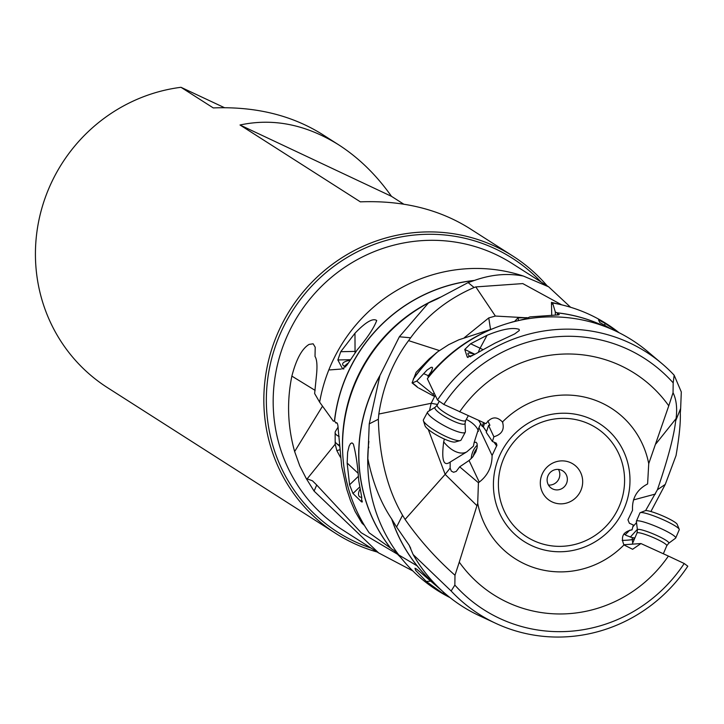 <?xml version="1.0" encoding="UTF-8"?>
<svg xmlns="http://www.w3.org/2000/svg" width="724" height="724" viewBox="0 0 724 724"><rect width="100%" height="100%" fill="white"/><g stroke="black" fill="none" stroke-linecap="round" stroke-linejoin="round"><path stroke-width="1.09" d="M454.989 575.263L459.269 562.123A131.261 126.854 122.6 0 0 668.397 556.068L684.207 563.507A149.135 144.121 -57.4 0 1 454.853 585.092L454.989 575.263C435.902 558.385 419.268 539.769 405.087 519.434L402.544 515.244L396.571 527.018L409.141 545.199A155.669 150.438 122.6 0 0 410.725 548.267M684.207 563.507L687.8 566.204A155.461 150.23 -57.4 0 1 495.886 623.4A155.461 150.23 -57.4 0 1 451.133 590.992L413.114 554.53L409.141 545.199M668.397 556.068L640.939 543.552L623.835 544.747M640.939 543.552L632.604 549.281L623.97 544.928A89.287 86.283 -57.4 0 1 537.262 568.657A89.287 86.283 -57.4 0 1 477.704 503.271L459.269 562.123M477.704 503.271L478.428 482.727L479.252 482.112C487.786 475.514 492.067 466.645 492.094 455.505L496.936 445.215L496.302 443.169L492.411 441.477L493.886 436.771C501.877 434.364 504.737 429.441 502.465 422.002A89.287 86.283 -57.4 0 1 589.173 398.272A89.287 86.283 -57.4 0 1 648.731 463.659L647.609 483.949L646.641 484.474C636.586 490.094 631.889 498.7 632.541 510.275L627.961 519.805L629.364 523.262L633.319 524.99L632.061 529.85L631.518 529.868M631.002 529.923L632.061 529.85C623.147 531.669 620.45 536.692 623.97 544.928M480.808 423.459L478.935 427.613L492.094 455.505M478.935 427.613L474.148 442.473L476.048 442.21L477.062 443.531L477.243 446.771L475.93 451.667L472.555 457.152L469.052 460.5L479.252 482.112M474.148 442.473L473.424 446.174L466.799 451.848L450.183 462.066L450.129 468.102L451.314 471.098L453.559 472.274L456.238 471.405L459.668 466.826L469.052 460.5M471.206 458.618A16.2 10.706 96.2 0 1 471.586 455.858A16.2 10.706 96.2 0 1 477.306 445.179M476.971 448.446A13.602 8.996 -83.8 0 0 473.252 456.283M377.231 552.023A164.547 159.008 -57.4 0 1 335.909 533.534L107.496 387.666A164.547 159.008 -57.4 0 1 52.128 181.199A164.547 159.008 -57.4 0 1 180.982 87.296L224.449 107.677M180.982 87.296L213.272 107.921C255.074 106.328 291.31 115.08 321.972 134.157L338.597 144.773C358.715 157.723 376.335 174.909 391.476 196.331L403.73 204.159M335.909 533.534A164.547 159.008 -57.4 0 1 280.541 327.067A164.547 159.008 -57.4 0 1 513.035 256.178A164.547 159.008 -57.4 0 1 547.19 285.889M513.035 256.178L469.071 228.096C438.4 209.019 402.164 200.267 360.362 201.851L240.015 124.999C273.183 117.894 306.044 124.492 338.597 144.773M412.816 570.919L378.625 552.91L314.089 491.107L306.252 478.528L299.745 465.813L294.641 451.55C287.636 426.563 286.704 401.422 291.863 376.109C296.288 359.104 302.053 348.516 309.166 344.371L313.148 343.8L315.212 347.23L315.012 356.425C316.886 359.33 317.402 365.24 316.587 374.154L314.632 393.53L319.646 402.182L333.339 421.151L334.615 421.015M417.096 565.824L361.167 532.71L316.714 485.008L314.089 491.107M316.714 485.008L312.433 480.79L306.252 478.528M335.167 439.749L335.194 444.174L336.841 450.636L340.461 457.324M335.194 444.174L307.238 478.745M339.818 449.74L336.841 450.636M570.602 307.275L548.62 286.804L523.38 276.052A157.886 152.574 122.6 0 0 333.284 359.774A157.886 152.574 122.6 0 0 319.646 402.182M525.19 317.718L495.37 316.053L488.763 317.917L490.537 329.42M630.269 537.136L637.364 529.335M657.419 489.768C667.935 458.898 674.017 435.938 675.664 420.888L680.651 408.481L680.298 413.232C680.669 422.762 679.248 436.88 676.035 455.577L665.284 484.365L657.419 489.768L645.6 510.61M636.514 522.592L632.839 526.837M629.789 530.131L625.165 534.801M665.284 484.365L650.903 511.524M337.022 422.943L335.909 423.024L334.569 420.997L333.339 421.151L334.443 420.952A155.678 150.447 -57.4 0 1 349.167 369.828A155.678 150.447 -57.4 0 1 474.419 280.432C491.18 274.477 507.497 273.02 523.38 276.052M337.855 359.964L340.733 351.71L354.968 333.248C365.602 322.126 372.851 317.872 376.715 320.497C373.982 327.9 367.493 337.683 357.249 349.846L347.212 364.706L342.588 368.896L337.855 359.964L350.326 359.701M334.569 420.997A155.669 150.438 -57.4 0 1 349.285 369.901A155.669 150.438 -57.4 0 1 474.003 280.568L468.12 282.595L474.093 287.509L475.813 286.912L522.782 283.591L561.534 304.759M475.813 286.912L495.37 316.053M490.519 329.429L488.763 317.917L464.346 337.665M439.377 350.552L408.571 340.633L410.644 337.791C426.626 315.718 447.776 298.958 474.093 287.509M437.549 404.463L431.16 403.295L435.015 395.657M428.264 429.441L445.151 474.365L450.129 468.102M410.644 337.791L399.349 336.778L428.445 302.958A157.886 152.574 122.6 0 0 358.552 375.919A157.886 152.574 122.6 0 0 369.195 532.846L390.544 548.068A155.678 150.447 -57.4 0 1 374.435 385.964A155.678 150.447 -57.4 0 1 379.928 375.53L369.24 423.875L378.344 419.259L378.824 414.038L431.16 403.295L429.477 410.68M416.97 386.571L412.418 382.896L416.752 381.068L427.07 370.036L431.07 367.358L432.201 367.285L432.608 367.982L431.305 371.448L428.038 376.19L428.201 377.693M435.332 395.576L433.595 396.028L418.798 388.055M450.183 462.066C443.513 466.844 441.35 460.111 443.685 441.866L444.364 439.052M478.428 482.727L459.668 466.826M405.096 519.434L445.151 474.365L476.953 505.678M451.133 590.992L454.853 585.092M413.114 554.53A157.886 152.574 122.6 0 0 479.397 615.726L495.886 623.4M622.178 540.385A25.91 8.688 -179.9 0 0 632.233 539.615A25.91 8.507 -108.2 0 1 632.704 543.045M634.486 538.873L632.233 539.615L632.233 537.579L626.179 535.425L623.916 533.923M632.233 537.579L634.876 537.959M502.863 422.716L502.465 422.002C496.782 416.056 491.27 416.617 485.958 423.676L443.83 404.435L437.495 399.992A155.461 150.23 -57.4 0 1 661.854 363.52A155.461 150.23 -57.4 0 1 674.162 375.213L681.302 391.946L680.651 408.481M493.886 436.771L488.573 425.404L489.922 425.296L487.876 420.934M484.637 423.078L483.37 426.907L482.22 426.364L478.627 420.391M482.22 426.364L483.478 422.563M483.37 426.907L486.537 431.613M492.411 441.477L486.284 432.391L488.085 426.961A11.014 2.371 -74.8 0 0 488.573 425.404M466.292 419.404A25.91 14.055 -166.4 0 1 478.474 431.269M433.595 396.028L433.196 394.363L434.119 393.087M433.196 394.363L416.752 381.068M428.418 375.711L423.685 373.656M661.854 363.52L647.962 351.792A157.886 152.574 122.6 0 0 427.35 378.743L437.495 399.992M648.731 463.659L668.768 405.829A131.261 126.854 122.6 0 0 459.64 411.884M668.768 405.829L673.049 392.689L673.184 382.86L674.162 375.213M443.83 404.435A149.135 144.121 -57.4 0 1 673.184 382.86M467.279 357.149L473.958 354.76L495.107 343.095L514.664 333.936L519.28 330.533L519.117 329.329C512.601 327.221 501.913 329.203 487.053 335.284L470.627 343.755L464.745 349.466L467.279 357.149L468.021 357.493M557.48 314.976L557.471 313.673L559.299 314.551L558.602 314.868L529.832 316.913C527.144 318.37 521.488 320.017 512.854 321.836L508.818 323.076M428.255 376.788A155.669 150.438 122.6 0 1 492.673 328.768L458.88 339.791L448.654 344.687L437.721 351.764L429.278 358.814L416.11 372.362L412.083 382.906M563.182 305.211L551.471 302.379L552.204 304.116L552.611 302.967L555.317 311.99L555.371 315.112M551.724 315.501L551.471 302.379M555.317 311.99L557.082 312.858A155.669 150.438 -57.4 0 1 604.097 326.189M619.138 332.75A157.886 152.574 122.6 0 0 552.611 302.967M610.947 328.931L599.762 322.488L598.531 319.936M598.531 319.954L604.83 323.194L618.377 332.37M557.471 313.673L557.082 312.858L557.471 313.673M675.664 420.888L676.08 418.59C677.383 408.137 676.37 399.503 673.049 392.689M676.08 418.59L655.844 443.939M655.455 494.03L633.437 499.94M336.488 422.68L335.909 423.024C337.221 422.011 337.981 424.065 338.199 429.187L341.719 466.482L346.724 489.171L350.47 500.583L355.167 511.56L362.036 523.244L364.462 525.47M428.445 302.958L437.233 298.958L468.12 282.595M379.928 375.53L399.349 336.778M362.389 501.035L361.538 501.859L352.977 493.487L349.583 484.809L347.149 463.025L347.638 452.274L349.14 446.093L350.525 443.595L351.954 442.862L353.357 444.047C355.937 453.667 357.728 465.885 358.733 480.682L361.747 497.261L361.538 501.859L362.217 502.031M378.824 414.038C383.077 385.983 392.996 361.511 408.571 340.633M378.344 419.259C379.412 457.523 387.476 489.514 402.544 515.244M437.73 586.702A155.669 150.438 -57.4 0 1 391.865 519.262L391.648 518.9C380.625 502.565 372.688 482.474 367.837 458.627A157.886 152.574 122.6 0 0 450.002 597.59M391.865 519.262L396.571 527.018M369.24 423.875L367.837 458.627M368.715 446.998L368.634 447.866M449.486 597.182L443.323 593.743L426.3 581.472L415.694 570.412L414.979 568.24L416.771 569.191L441.676 590.476M379.638 376.317A155.669 150.438 122.6 0 0 374.561 386.046A155.669 150.438 122.6 0 0 390.652 548.113L392.77 549.887C392.842 549.299 394.661 551 398.227 554.982L400.87 557.643M360 489.089A13.602 5.674 -46.9 0 0 359.403 496.546A13.602 5.674 -46.9 0 0 361.747 497.27M474.546 354.38A13.602 2.706 28.3 0 0 467.966 353.421A13.602 2.706 28.3 0 0 468.048 354.262A13.602 2.706 28.3 0 0 470.329 356.796M580.476 491.306A21.702 20.969 122.6 0 0 570.901 462.817A21.702 20.969 122.6 0 0 542.511 473.424A21.702 20.969 122.6 0 0 552.086 501.904A21.702 20.969 122.6 0 0 580.476 491.306M566.304 483.913A10.362 10.018 -57.4 0 1 551.661 488.383A10.362 10.018 -57.4 0 1 548.168 475.369A10.362 10.018 -57.4 0 1 562.81 470.908A10.362 10.018 -57.4 0 1 566.304 483.913M558.457 469.424A10.362 10.018 -57.4 0 1 548.475 485.053M349.936 360.299A13.602 4.308 -0.3 0 0 342.606 364.154A13.602 4.308 -0.3 0 0 345.764 366.896M240.015 124.999L391.476 196.331M637.002 532.991A16.2 2.208 -156.9 0 1 656.568 539.027A16.2 2.208 -156.9 0 1 666.786 545.715L668.723 543.253L675.564 538.185A21.376 2.914 -156.9 0 0 675.718 537.995A21.376 2.914 -156.9 0 0 662.234 529.163A21.376 2.914 -156.9 0 0 636.405 521.199A21.376 2.914 -156.9 0 0 636.369 521.434L637.437 529.896L637.002 532.991L632.224 544.158M675.718 537.995L679.248 529.733A21.376 2.914 -156.9 0 0 679.221 529.28A21.376 2.914 -156.9 0 0 665.763 520.909A21.376 2.914 -156.9 0 0 640.278 512.646A21.376 2.914 -156.9 0 0 639.935 512.936L636.405 521.199M679.221 529.28L677.166 524.294A17.494 2.389 -156.9 0 0 666.152 517.443A17.494 2.389 -156.9 0 0 645.301 510.682L640.278 512.646M346.696 365.539A9.72 3.077 179.7 0 1 347.049 363.882A9.72 3.077 179.7 0 1 348.126 363.195M338.072 427.106L335.529 431.251A21.376 6.769 -0.3 0 0 335.131 432.554A21.376 6.769 -0.3 0 0 339.185 436.5M335.131 432.554L335.176 441.16A21.376 6.769 -0.3 0 0 336.407 443.414A21.376 6.769 -0.3 0 0 339.601 445.26M471.025 356.461A9.72 1.937 -151.7 0 1 471.378 355.719A9.72 1.937 -151.7 0 1 472.419 355.701M465.704 420.499A16.2 3.222 28.3 0 1 453.686 417.558A16.2 3.222 28.3 0 1 437.187 405.141L435.205 407.232L428.011 411.567A21.376 4.254 28.3 0 0 427.649 411.929A21.376 4.254 28.3 0 0 449.423 428.318A21.376 4.254 28.3 0 0 465.297 432.201A21.376 4.254 28.3 0 0 465.396 431.685L465.052 423.296L465.704 420.499L468.265 415.748M427.649 411.929L423.431 419.757A21.376 4.254 28.3 0 0 423.413 420.734A21.376 4.254 28.3 0 0 445.206 436.147A21.376 4.254 28.3 0 0 460.274 440.572A21.376 4.254 28.3 0 0 461.079 440.02L465.297 432.201M423.413 420.734L425.033 425.748A17.494 3.484 28.3 0 0 442.871 438.364A17.494 3.484 28.3 0 0 455.197 441.984L460.274 440.572M514.574 321.456L517.941 317.917A21.376 0.869 88.6 0 1 517.977 317.899L527.036 317.664A21.376 0.869 88.6 0 1 527.054 317.673A21.376 0.869 88.6 0 1 527.217 318.098M517.977 317.899A21.376 0.869 88.6 0 1 518.465 320.56M622.884 511.307A69.947 67.594 -57.4 0 1 531.371 545.489A69.947 67.594 -57.4 0 1 500.51 453.677A69.947 67.594 -57.4 0 1 592.015 419.495A69.947 67.594 -57.4 0 1 622.884 511.307M483.17 426.816L486.238 431.169M493.949 442.093L496.682 445.975M371.05 548.077A162.438 156.981 -57.4 0 1 282.831 328.225A162.438 156.981 -57.4 0 1 541.018 281.944M378.661 552.937L342.325 529.733A157.886 152.574 -57.4 0 1 289.202 331.619A157.886 152.574 -57.4 0 1 512.293 263.599L548.62 286.804M322.488 406.2L294.641 451.55M315.139 390.399L291.863 376.109M413.25 379.267A155.669 150.438 -57.4 0 1 437.721 351.764M413.495 378.679A155.678 150.447 -57.4 0 1 436.436 352.733M556.946 312.768A155.678 150.447 -57.4 0 1 604.368 326.289M440.536 297.148A155.669 150.438 122.6 0 0 358.172 375.584A155.669 150.438 122.6 0 0 342.669 452.391M437.93 586.902A155.678 150.447 -57.4 0 1 391.648 518.9M368.887 441.414A155.669 150.438 122.6 0 0 367.937 468.528M443.405 592.042L443.323 593.743M430.318 581.155L426.3 581.472M359.647 487.044L352.977 493.487M358.253 476.437L349.583 484.809M357.891 473.089L347.149 463.025M604.893 325.547L604.83 323.194M478.474 351.927A6.48 1.656 115.2 0 1 480.093 348.217L487.053 335.284M470.627 343.755L480.093 348.217A20.734 4.127 -151.7 0 1 482.664 349.475M474.808 354.208L464.745 349.466M466.799 451.848A25.91 15.068 58.4 0 1 451.36 449.197A25.91 15.068 58.4 0 1 443.685 441.866M504.954 455.731A64.635 62.454 -57.4 0 1 589.508 424.155A64.635 62.454 -57.4 0 1 618.024 508.99A64.635 62.454 -57.4 0 1 533.479 540.566A64.635 62.454 -57.4 0 1 504.954 455.731M342.588 368.896L343.927 368.869M355.059 352.787L355.05 351.402L340.733 351.71M356.09 351.384A20.734 6.561 179.7 0 0 355.05 351.402L354.968 333.248M668.723 543.253A17.059 2.326 -156.9 0 0 658.08 536.059A17.059 2.326 -156.9 0 0 637.437 529.896M435.205 407.232A17.059 3.394 28.3 0 0 452.301 420.608A17.059 3.394 28.3 0 0 465.052 423.296M341.321 369.041L329.764 369.919M417.938 387.63L412.056 382.878M666.786 545.715L663.347 553.76M347.049 363.882L344.389 366.272M339.637 446.274L336.407 443.414M471.378 355.719L469.65 356.199M437.187 405.141L439.278 401.25M527.579 317.963L527.054 317.673"/></g></svg>
